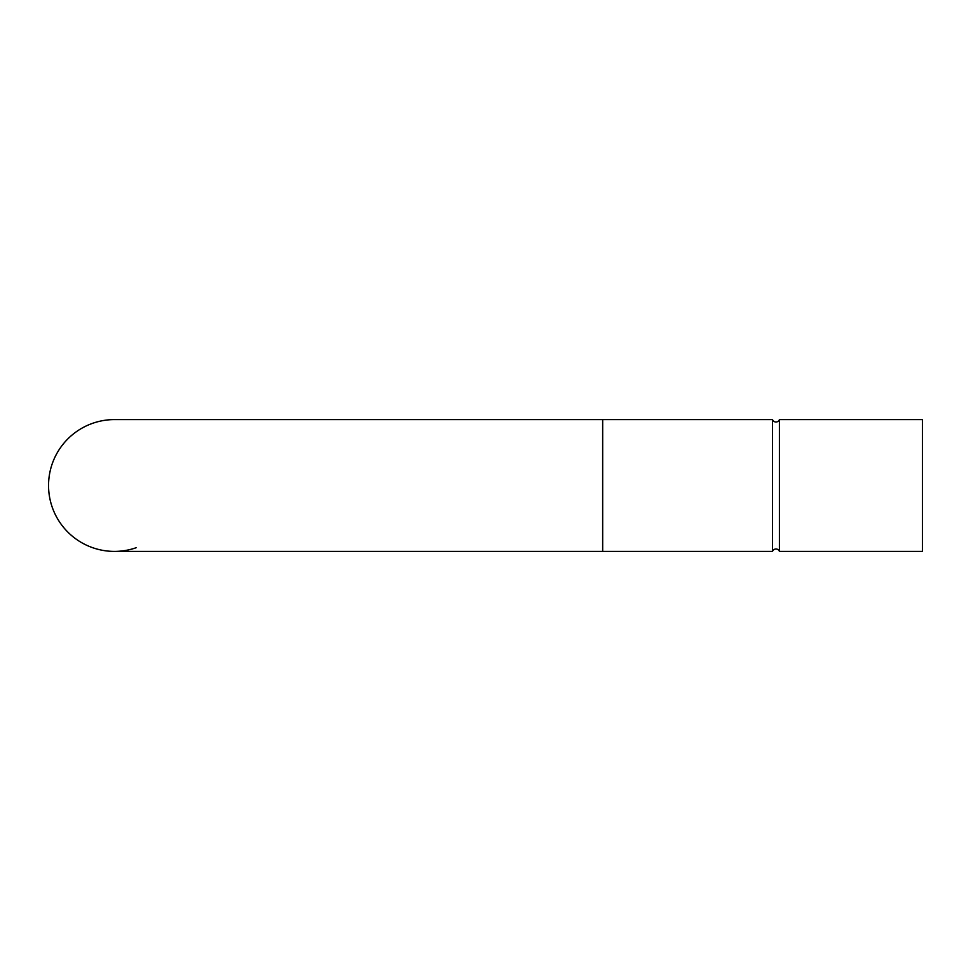 <?xml version="1.0" encoding="UTF-8"?>
<svg xmlns="http://www.w3.org/2000/svg" width="971" height="971" viewBox="0 0 971 971"><rect width="100%" height="100%" fill="white"/><g stroke="black" fill="none" stroke-linecap="round" stroke-linejoin="round"><path stroke-width="1.46" d="M772.54 419.593L772.54 551.407L114.457 551.407A65.907 65.907 0 0 0 136.122 547.741A65.907 65.907 0 0 1 48.55 485.5A65.907 65.907 0 0 1 114.457 419.593A65.907 65.907 0 0 0 48.55 485.5A65.907 65.907 0 0 1 114.457 419.593L772.54 419.593A3.666 3.666 0 0 0 779.434 419.593L922.45 419.593L922.45 551.407L779.434 551.407L779.434 419.593M772.54 551.407A3.666 3.666 0 0 1 779.434 551.407M602.675 551.407L602.675 419.593"/></g></svg>
